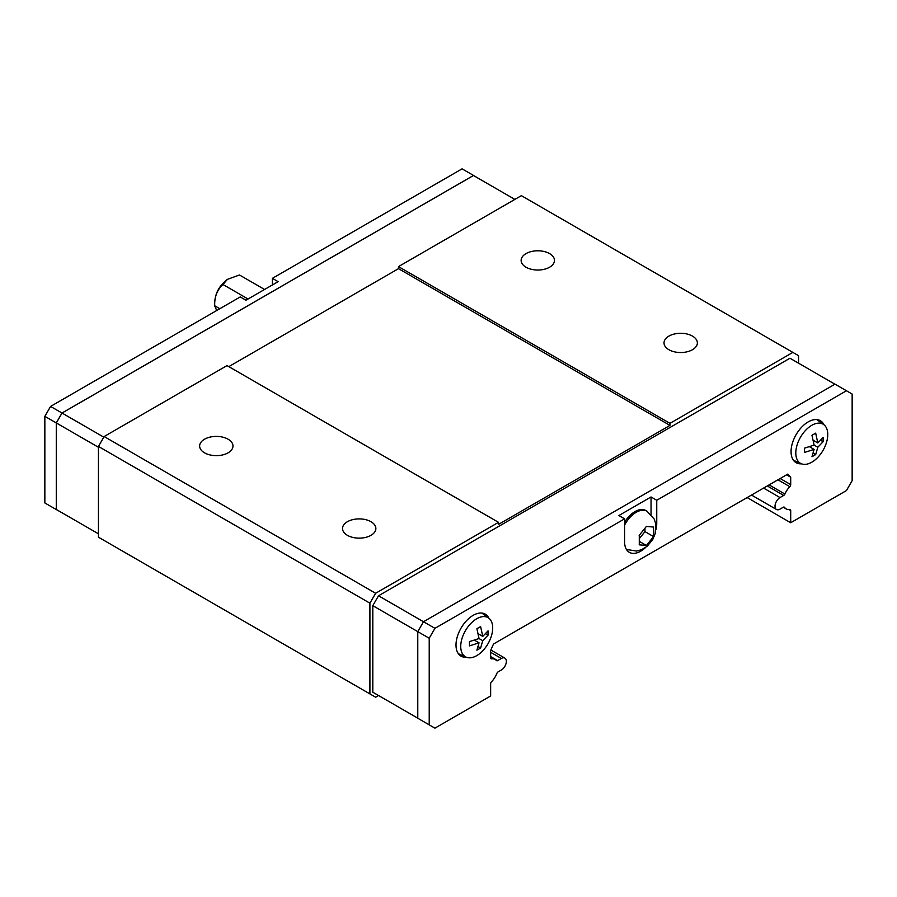 <?xml version="1.0" encoding="UTF-8"?>
<svg xmlns="http://www.w3.org/2000/svg" width="897" height="897" viewBox="0 0 897 897"><rect width="100%" height="100%" fill="white"/><g stroke="black" fill="none" stroke-linecap="round" stroke-linejoin="round"><path stroke-width="1.35" d="M549.592 253.604A16.673 9.62 180 0 1 554.469 260.41A16.673 9.62 180 0 1 544.187 269.302A16.673 9.62 180 0 1 526.012 267.216A16.673 9.62 180 0 1 521.135 260.41A16.673 9.62 180 0 1 531.428 251.519A16.673 9.62 180 0 1 549.592 253.604M692.473 336.106A16.673 9.62 180 0 1 697.361 342.912A16.673 9.62 180 0 1 687.068 351.803A16.673 9.62 180 0 1 668.904 349.718A16.673 9.62 180 0 1 664.015 342.912A16.673 9.62 180 0 1 674.309 334.02A16.673 9.62 180 0 1 692.473 336.106M228.096 439.216A16.673 9.62 180 0 1 232.985 446.022A16.673 9.62 180 0 1 222.691 454.914A16.673 9.62 180 0 1 204.527 452.828A16.673 9.62 180 0 1 199.639 446.022A16.673 9.62 180 0 1 209.932 437.131A16.673 9.62 180 0 1 228.096 439.216M370.988 521.718A16.673 9.62 180 0 1 375.865 528.524A16.673 9.62 180 0 1 365.572 537.415A16.673 9.62 180 0 1 347.408 535.33A16.673 9.62 180 0 1 342.531 528.524A16.673 9.62 180 0 1 352.813 519.621A16.673 9.62 180 0 1 370.988 521.718M639.281 544.849L639.281 535.318M639.169 535.419L646.49 526.315M646.322 526.416L653.633 527.066M653.565 527.066L653.565 536.597L644.965 531.629L644.965 528.714M466.384 657.243A24.253 14.004 -60 0 1 461.024 656.144A24.253 14.004 -60 0 1 456.001 645.044A24.253 14.004 -60 0 1 466.586 620.634A24.253 14.004 -60 0 1 485.277 614.142A24.253 14.004 -60 0 1 488.91 618.235M801.447 463.794A24.253 14.004 -60 0 1 796.088 462.695A24.253 14.004 -60 0 1 791.064 451.595A24.253 14.004 -60 0 1 801.649 427.185A24.253 14.004 -60 0 1 820.34 420.693A24.253 14.004 -60 0 1 823.973 424.786M795.807 452.985A22.593 13.04 -60 0 1 806.134 429.764A22.593 13.04 -60 0 1 823.76 424.629A22.593 13.04 -60 0 1 827.763 434.529A22.593 13.04 -60 0 1 818.356 456.786A22.593 13.04 -60 0 1 801.212 463.693A22.593 13.04 -60 0 1 795.807 452.985M814.106 449.386L804.531 452.436L804.531 448.152L814.106 445.091L811.964 435.28L815.676 433.139L817.817 442.95L823.11 437.422L823.11 441.716L817.817 447.244L815.676 454.588L811.964 456.73L814.106 449.386L809.374 446.65M460.744 646.423A22.593 13.04 -60 0 1 471.071 623.213A22.593 13.04 -60 0 1 488.697 618.078A22.593 13.04 -60 0 1 492.7 627.978A22.593 13.04 -60 0 1 483.292 650.224A22.593 13.04 -60 0 1 466.148 657.142A22.593 13.04 -60 0 1 460.744 646.423M479.043 642.835L469.467 645.885L469.467 641.602L479.043 638.541L476.901 628.73L480.613 626.588L482.754 636.399L488.046 630.871L488.046 635.166L482.754 640.693L480.613 648.026L476.901 650.179L479.043 642.835L474.311 640.099M490.838 650.011L504.876 658.106A7.075 4.081 120 0 1 505.964 663.78A7.075 4.081 120 0 1 501.345 670.014L498.093 671.887A2.018 1.166 -60 0 0 496.86 673.423A15.058 8.69 120 0 1 491.556 681.731A2.018 1.166 -60 0 0 490.648 683.783L490.648 695.982L434.922 728.151L417.778 718.25L417.778 631.634L423.496 621.733L835.006 384.151L852.15 394.052L852.15 480.669L846.432 490.569L790.706 522.749L747.167 497.566M478.023 646.535L480.613 648.026M482.754 636.399L478.023 633.663M479.043 638.541L482.754 640.693M485.456 633.663L488.046 635.166M813.086 453.086L815.676 454.588M817.817 442.95L813.086 440.225M814.106 445.091L817.817 447.244M820.52 440.225L823.11 441.716M653.633 536.484L646.322 545.578M639.572 538.346L644.965 531.629M646.423 545.488L639.606 541.541M646.49 545.477L639.169 544.827M624.604 522.233A21.719 12.547 -60 0 1 645.829 510.528L647.04 511.234A21.719 12.547 -60 0 0 624.604 525.07M645.649 547.428A22.728 13.13 -60 0 1 629.313 552.328A22.728 13.13 -60 0 1 624.604 541.923L624.604 518.825L618.885 515.528L651.043 496.96L656.75 500.268L656.75 523.366A22.728 13.13 -60 0 1 655.965 529.544M651.043 496.96L651.043 514.396M656.75 500.268L846.432 390.756M228.813 366.626L398.492 268.663L669.969 425.402L498.508 524.397L498.508 522.334L375.63 593.276L369.912 603.176L369.912 693.919L375.63 697.216L378.556 695.534L372.804 692.204L372.804 605.666L378.523 595.776L434.922 628.337L624.604 518.825M627.945 550.096A22.728 13.13 -60 0 1 626.824 550.052M429.215 724.854L429.215 638.238L434.922 628.337M504.876 658.106A7.075 4.081 120 0 0 501.345 658.465L497.644 660.596A2.018 1.166 -60 0 1 496.635 660.697A2.018 1.166 -60 0 1 496.467 660.551A15.058 8.69 120 0 0 495.189 659.508A15.058 8.69 120 0 0 491.556 658.858A2.018 1.166 -60 0 1 491.074 658.768A2.018 1.166 -60 0 1 490.648 657.837L490.648 650.437L493.507 644.012L787.846 474.076L790.706 477.204L790.706 484.604A2.018 1.166 -60 0 1 789.808 486.667A15.058 8.69 120 0 0 784.897 494.034A2.018 1.166 -60 0 1 783.709 495.436L780.02 497.566A7.075 4.081 120 0 0 775.4 503.8A7.075 4.081 120 0 0 776.477 509.474A7.075 4.081 120 0 0 780.02 509.115L783.272 507.242A2.018 1.166 -60 0 1 784.281 507.141A2.018 1.166 -60 0 1 784.505 507.343A15.058 8.69 120 0 0 786.176 508.891A15.058 8.69 120 0 0 789.808 509.541A2.018 1.166 -60 0 1 790.291 509.619A2.018 1.166 -60 0 1 790.706 510.55L790.706 522.749M372.804 605.666L429.215 638.238M372.804 692.204L417.778 718.172M378.523 595.776L789.954 358.228L834.928 384.196M62.028 512.781L56.32 509.485L56.32 422.947L62.028 413.046L473.47 175.509L514.867 199.414M479.222 178.828L473.504 175.442L61.994 413.024L56.276 422.924L56.276 509.541L62.072 512.804M219.821 308.714L214.708 305.765C214.405 296.929 217.152 289.843 222.961 284.506L227.39 279.382L239.454 274.975L264.57 289.473M216.693 310.519L214.708 305.765M248.065 299.004L222.961 284.506M272.396 284.954L272.396 278.35L278.115 281.658L245.957 300.215L240.25 296.918L50.568 406.431L44.85 416.331L44.85 502.948L56.276 509.541M473.504 175.442L462.078 168.849L272.396 278.35M61.994 413.024L50.568 406.431M56.276 422.924L44.85 416.331M103.794 437.153L62.028 413.046M98.435 447.267L56.32 422.947M98.435 533.805L56.32 509.485M398.492 268.663L398.492 266.6L669.969 423.339L669.969 425.402M498.508 522.334L227.031 365.595L104.142 436.536L98.435 446.437L98.435 537.18L369.912 693.919M798.565 363.195L798.565 355.694L521.37 195.658L398.492 266.6M792.858 352.398L669.969 423.339M786.568 474.816L790.706 477.204M375.63 593.276L104.142 436.536M369.912 603.176L98.435 446.437M656.75 523.366L655.483 522.626M490.648 652.287L501.345 658.465M490.648 656.559L497.644 660.596M490.749 658.387L491.556 658.858M780.166 478.516L790.706 484.604M777.923 479.805L789.808 486.667M769.088 484.907L784.897 494.034M767.283 485.95L783.709 495.436M763.582 488.08L780.02 497.566M789.046 509.586L790.706 510.55M626.42 549.446L636.623 551.061L641.669 549.67L647.286 546.15L652.724 539.546L655.225 533.558L655.774 524.005L654.261 519.15L647.04 511.234M823.76 424.629L816.875 419.605M488.697 618.078L481.812 613.055M466.148 657.142L458.356 653.689M801.212 463.693L793.419 460.239M490.648 656.884L495.189 659.508M751.507 495.054L776.477 509.474M783.305 507.22L786.176 508.891M227.39 279.382C218.408 286.221 214.159 295.214 214.663 306.359"/></g></svg>
